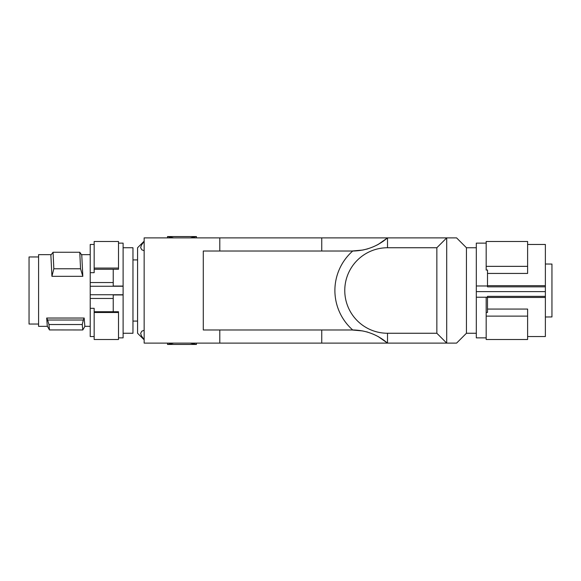 <?xml version="1.0" encoding="UTF-8"?>
<svg xmlns="http://www.w3.org/2000/svg" width="581" height="581" viewBox="0 0 581 581"><rect width="100%" height="100%" fill="white"/><g stroke="black" fill="none" stroke-linecap="round" stroke-linejoin="round"><path stroke-width="0.87" d="M436.847 247.746L436.847 333.254L387.512 333.254A42.754 42.754 0 0 1 344.765 290.5A42.754 42.754 0 0 1 387.512 247.746L436.847 247.746L446.709 237.883L387.512 237.883C377.483 246.417 365.885 250.803 352.711 251.036A52.617 52.617 0 0 1 351.883 251.028L203.285 251.028L203.285 329.972L351.883 329.972A52.617 52.617 0 0 1 352.711 329.964C365.885 330.197 377.483 334.583 387.512 343.117L219.792 343.117L219.792 329.972M378.166 244.47L387.512 237.883L144.153 237.883L144.153 343.117L219.792 343.117M446.709 237.883L446.709 343.117L456.579 343.117L466.441 333.254L466.441 247.746L456.579 237.883L446.709 237.883M436.847 333.254L446.709 343.117L387.512 343.117L387.512 333.254M144.153 339.631L141.459 335.949L140.646 333.363L141.793 331.206L144.153 330.262M352.711 251.036A52.617 52.617 0 0 0 352.711 329.964M167.502 343.117L167.502 344.439L173.704 343.117L167.502 344.439L196.443 344.439L190.241 343.117L196.443 344.439L196.443 343.117M351.883 251.028L362.9 250.041M366.662 249.155L367.708 248.85M144.153 241.369L141.459 245.051L140.646 247.637L141.793 249.794L144.153 250.738M351.883 329.972L362.9 330.959M366.662 331.845L367.708 332.15M378.166 336.53L387.512 343.117M190.241 237.883L196.443 236.561L196.443 237.883M171.279 237.447L167.502 236.561L167.502 237.883M196.443 236.561L167.502 236.561L173.704 237.883M144.153 241.173L137.574 247.746L137.574 333.254L144.153 339.827M123.107 247.746L132.969 247.746L132.969 333.254L123.107 333.254M90.222 294.749L123.107 294.749L123.107 286.251L90.222 286.251L90.222 336.544L94.166 336.544M123.107 294.749L123.107 337.859L118.502 337.859M118.502 243.141L123.107 243.141L123.107 286.251M123.107 286.063L113.237 286.063L113.237 269.279L94.166 269.279L94.166 268.066L118.502 268.066L118.502 269.279L113.237 269.279M113.237 282.54L90.222 282.54L90.222 286.251M90.222 282.54L90.222 272.685L94.166 272.685L94.166 269.279M90.222 272.685L90.222 244.456L94.166 244.456M51.143 254.652L38.586 254.652L38.586 326.348L47.395 326.348M90.222 326.348L84.848 326.319L84.165 318.039L46.691 318.039L47.286 326.05L49.458 329.921L48.949 324.532L47.613 320.015L83.315 320.015L82.248 324.532L48.949 324.532M38.586 256.955L29.05 256.955L29.05 324.045L38.586 324.045M84.165 318.039L83.315 320.015M84.942 326.304L82.778 329.95L82.248 324.532M82.807 329.964L49.458 329.921M46.691 318.039L47.613 320.015M80.548 268.771L53.83 268.771L51.927 276.324L82.822 276.324L80.548 268.771L79.779 252.263L53.06 252.263L53.83 268.771M79.779 252.263L81.768 255.11L82.822 276.324M51.927 276.324L50.874 255.11L53.06 252.263M113.237 298.46L90.222 298.46M123.107 294.937L113.237 294.937L113.237 311.721L94.166 311.721L94.166 308.315L90.222 308.315M113.237 311.721L118.502 311.721L118.502 339.5L94.166 339.5L94.166 311.721M118.502 268.066L118.502 241.5L94.166 241.5L94.166 268.066M94.166 312.491L118.502 312.491M476.311 297.225L476.311 291.611L545.37 291.611L545.37 296.354L487.495 296.354L487.495 297.225L476.311 297.225L476.311 337.859L486.174 337.859M487.495 273.433L527.613 273.433L527.613 266.352L486.174 266.352L486.174 270.027L487.495 270.027L487.495 285.975L476.311 285.975L476.311 291.611M476.311 285.975L476.311 243.141L486.174 243.141M487.495 285.975L487.495 286.847L545.37 286.847L545.37 244.463L527.613 244.463M545.37 291.611L545.37 286.847M487.495 297.45L545.37 297.45L545.37 296.354M545.37 297.45L545.37 336.544L527.613 336.544M545.37 316.994L551.95 316.935L551.95 264.065L545.37 264.006M487.495 285.685L545.37 285.685M487.495 309.056L527.613 309.056L527.613 316.122L486.174 316.122L486.174 312.455L487.495 312.455L487.495 297.225M527.613 266.352L527.613 241.5L486.174 241.5L486.174 266.352M486.174 316.122L486.174 339.5L527.613 339.5L527.613 316.122M486.174 297.225L486.174 312.455M387.512 237.883L387.512 247.746M321.743 343.117L321.743 329.972M321.743 237.883L321.743 251.028M383.206 241.297L376.902 245.146M368.056 248.748L362.689 250.084M132.969 259.918L137.574 259.918M476.311 333.254L466.441 333.254M476.311 247.753L466.441 247.753M219.792 251.028L219.792 237.883M132.969 321.082L137.574 321.082M81.507 254.652L90.222 254.652"/></g></svg>
